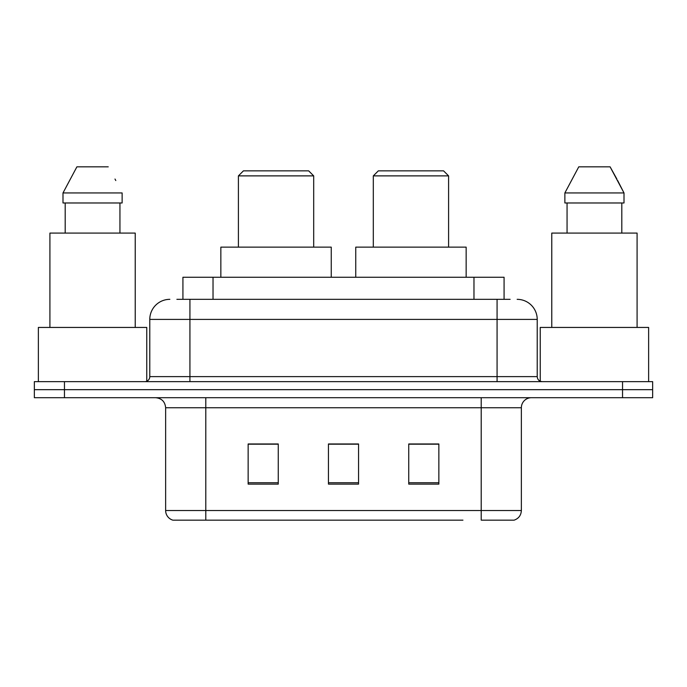 <?xml version="1.0" encoding="UTF-8"?>
<svg xmlns="http://www.w3.org/2000/svg" width="687" height="687" viewBox="0 0 687 687"><rect width="100%" height="100%" fill="white"/><g stroke="black" fill="none" stroke-linecap="round" stroke-linejoin="round"><path stroke-width="1.03" d="M176.885 299.334L189.93 299.334L176.885 299.334L182.922 299.334L182.922 277.256L504.078 277.256L504.078 299.334M169.852 299.334A20.078 20.078 0 0 0 149.783 319.412L149.783 376.622A5.015 5.015 0 0 1 144.759 381.646M517.148 299.334A20.078 20.078 0 0 1 537.217 319.412L189.93 319.412L189.93 299.334L510.115 299.334M537.217 319.412L537.217 376.622C537.517 379.671 539.192 381.345 542.241 381.646M64.458 381.646L34.35 381.646L34.35 389.675L64.458 389.675L34.35 389.675L34.35 397.704L64.458 397.704L64.458 389.675L622.542 389.675L64.458 389.675L64.458 381.646L622.542 381.646L622.542 389.675L652.65 389.675L622.542 389.675L622.542 397.704L64.458 397.704M622.542 397.704L652.65 397.704L652.65 381.646L622.542 381.646M224.056 520.153L173.364 520.153M521.364 510.518C521.081 515.327 518.676 518.539 514.134 520.153L481.209 520.153L481.209 510.518L521.364 510.518L521.364 407.743A10.039 10.039 0 0 1 531.403 397.704M172.866 520.153A10.039 10.039 0 0 1 165.636 510.518L165.636 407.743C165.043 401.646 161.694 398.297 155.597 397.704M438.856 484.12L438.856 443.974L408.739 443.974L408.739 484.12L438.856 484.12M278.261 484.12L278.261 443.974L248.144 443.974L248.144 484.12L278.261 484.12M358.554 484.12L358.554 443.974L328.446 443.974L328.446 484.12L358.554 484.12M462.944 520.153L205.791 520.153L205.791 510.518L481.209 510.518L481.209 407.743L165.636 407.743M358.554 444.18L328.446 444.18M278.261 444.18L248.144 444.18M438.856 444.18L408.739 444.18M146.769 381.225L146.769 327.441L38.369 327.441L38.369 381.646M135.227 327.441L135.227 233.091L49.911 233.091L49.911 327.441M119.942 202.974L119.942 233.091L119.942 202.974M62.998 192.944L76.892 166.847L62.998 192.944L62.998 202.974L122.131 202.974L122.131 192.944L62.998 192.944M115.794 180.544L114.995 179.032M65.196 202.974L65.196 233.091M108.237 166.847L76.892 166.847M238.406 175.881L313.693 175.881L308.669 170.857L243.43 170.857L238.406 175.881L238.406 247.14M313.693 175.881L313.693 247.14M331.254 277.256L331.254 247.14L220.845 247.14L220.845 277.256M373.307 175.881L448.594 175.881L443.57 170.857L378.331 170.857L373.307 175.881L373.307 247.14M448.594 175.881L448.594 247.14M466.155 277.256L466.155 247.14L355.746 247.14L355.746 277.256M648.631 381.646L648.631 327.441L540.231 327.441L540.231 381.225M637.089 327.441L637.089 233.091L551.773 233.091L551.773 327.441M617.656 180.544L624.002 192.944L564.869 192.944L578.763 166.847L564.869 192.944L564.869 202.974L624.002 202.974L624.002 192.944L624.002 202.974M624.002 192.944L610.108 166.847L616.866 179.032M567.058 202.974L567.058 233.091M621.804 233.091L621.804 202.974M610.108 166.847L578.763 166.847M213.03 299.334L213.03 277.256M473.97 299.334L473.97 277.256M189.93 381.646L189.93 319.412L149.783 319.412M149.783 376.622L537.217 376.622M497.07 299.334L497.07 381.646M481.209 397.704L481.209 407.743L521.364 407.743M165.636 510.518L205.791 510.518L205.791 397.704M358.554 482.729L328.446 482.729M278.261 482.729L248.144 482.729M438.856 482.729L408.739 482.729"/></g></svg>
